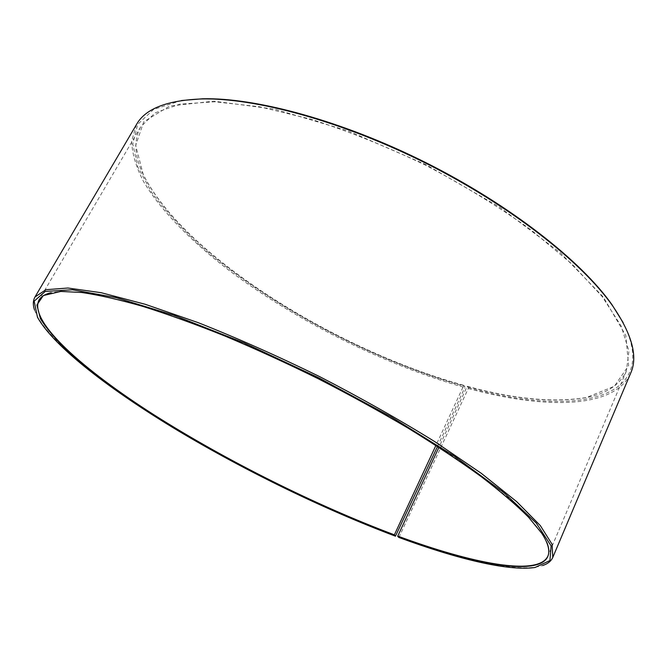 <?xml version="1.0" encoding="UTF-8"?>
<svg xmlns="http://www.w3.org/2000/svg" width="667" height="667" viewBox="0 0 667 667"><rect width="100%" height="100%" fill="white"/><g stroke="black" fill="none" stroke-linecap="round" stroke-linejoin="round"><path stroke-width="0.5" stroke-dasharray="3.33 2.5" d="M398.883 537.452L468.292 388.502L468.326 387.51L467.142 386.435L438.894 447.365M467.142 386.435C514.215 399.341 553.91 403.06 586.218 397.574C606.511 393.688 619.885 384.867 626.355 371.127L628.948 351.125L621.194 326.063L602.234 296.623L571.902 263.99L530.957 229.823C498.941 206.878 463.832 185.343 425.646 165.208C386.718 146.557 348.499 131.216 310.989 119.185L259.146 106.695L214.857 101.793L179.923 104.127L155.178 112.84L140.67 126.855C133.492 140.237 134.384 156.236 143.363 174.837C183.692 256.095 336.493 350.458 463.748 385.509L435.91 445.439M546.707 542.021L541.604 532.858C534.084 522.661 522.911 510.93 508.087 497.657C491.162 483.608 470.885 468.542 447.249 452.468C409.021 427.472 366.075 402.801 318.401 378.439C286.877 362.906 255.87 348.716 225.396 335.86C195.773 324.004 168.359 314.115 143.172 306.186C119.635 299.466 99.308 294.856 82.199 292.338L61.356 291.321L50.959 292.688M399.525 537.018C457.003 558.221 509.188 571.127 536.201 567.058L542.571 565.558M34.526 310.038L37.119 316.041C53.618 345.865 110.789 389.511 178.156 430.032C246.24 470.71 325.046 509.071 396.09 535.743M468.292 388.502C544.105 409.28 614.691 409.255 630.74 373.028M136.518 124.462L131.632 141.146C132.133 153.66 136.076 167.092 143.472 181.441C160.764 210.589 191.512 241.562 229.431 270.652C296.915 321.286 384.392 364.791 464.849 387.552L464.899 386.568L463.748 385.509M437.51 446.473L464.849 387.552M468.326 387.51C569.643 416.375 663.548 402.968 623.136 322.636M181.516 100.525L153.71 109.355L137.702 124.345L132.8 144.047L137.844 167.042L151.467 192.104C164.24 209.455 180.065 226.888 198.949 244.405C268.184 305.403 371.361 360.097 464.899 386.568M467.367 386.31C514.499 399.225 554.244 402.935 586.618 397.44L614.382 386.243L628.614 365.624L625.821 335.534L603.343 297.073L560.463 252.835L499.441 206.987L425.921 164.666L348.107 130.874L274.921 109.221L213.84 101.167L169.56 106.061L143.739 121.761L135.668 145.473L143.23 174.446C183.633 255.845 336.577 350.292 463.974 385.376M140.67 126.855L38.953 300.125M626.355 371.127L547.899 556.095M61.356 291.321L60.814 291.446M541.604 532.858L541.829 533.375M535.042 567.475L536.201 567.058M37.477 317.225L37.119 316.041"/><path stroke-width="1" d="M438.894 447.365L397.765 536.085C472.078 563.59 538.344 576.738 547.899 556.095C549.483 552.443 549.083 547.757 546.707 542.021M435.91 445.439L394.389 534.834L395.464 536.185L437.51 446.473M50.959 292.688C44.939 294.197 40.937 296.673 38.953 300.125C28.614 321.536 82.883 369.485 153.985 414.824C226.155 460.597 315.241 505.102 394.389 534.834M397.765 536.085L397.765 536.476C491.329 571.544 573.603 582.491 541.829 533.375L528.564 517.242C516.325 504.994 500.483 491.412 481.024 476.505C459.605 460.989 435.276 444.856 408.054 428.114C379.506 411.281 349.575 394.822 318.251 378.748C286.66 363.182 255.603 348.966 225.071 336.085C195.398 324.212 167.951 314.299 142.721 306.353C119.151 299.616 98.799 294.997 81.674 292.48L60.814 291.446L43.305 295.548L36.893 305.011L40.462 318.776C47.257 329.698 57.821 341.837 72.161 355.194C88.202 368.968 106.687 383.192 127.63 397.857C203.352 449.391 305.178 501.667 394.38 535.217M397.765 536.476L398.883 537.452C456.195 558.612 508.187 571.511 535.042 567.475L549.916 560.555L551.117 545.856L536.276 523.086L504.027 492.755L454.752 456.445L391.254 416.925L318.726 377.797L244.072 342.905L174.479 315.483L115.958 297.574L72.378 289.761L45.248 291.429L34.167 301.167L37.477 317.225C53.894 346.857 110.897 390.337 178.097 430.732C246.006 471.294 324.629 509.563 395.464 536.185M542.571 565.558C547.732 563.865 551.142 561.139 552.793 557.387L552.084 544.264L540.337 525.613L516.75 501.717L481.266 473.312L434.901 441.721C399.216 419.593 360.714 397.849 319.385 376.496C277.597 356.045 237.185 338.094 198.141 322.636L145.139 304.26L101.184 292.705L67.926 288.019L45.956 289.703L34.992 296.965C32.966 300.525 32.808 304.886 34.526 310.038M552.793 557.387L630.74 373.028C638.111 356.653 632.016 334.184 612.464 305.628C581.424 261.681 510.472 205.82 426.48 163.557C342.471 121.319 255.319 97.674 201.534 98.958C166.95 100.283 145.281 108.788 136.518 124.462L34.992 296.965M623.136 322.636L611.922 304.611C580.982 260.789 510.338 205.153 426.722 163.082C343.088 121.027 256.303 97.49 202.676 98.774L181.516 100.525M202.676 98.774L201.534 98.958M611.922 304.611L612.464 305.628"/></g></svg>
